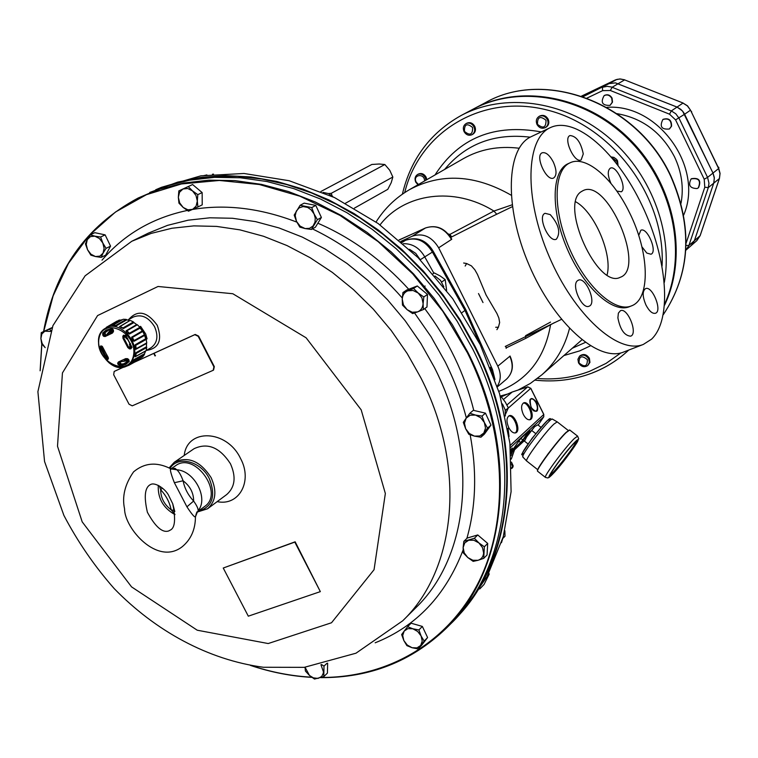 <?xml version="1.0" encoding="UTF-8"?>
<svg xmlns="http://www.w3.org/2000/svg" width="758" height="758" viewBox="0 0 758 758"><rect width="100%" height="100%" fill="white"/><g stroke="black" fill="none" stroke-linecap="round" stroke-linejoin="round"><path stroke-width="1.14" d="M139.567 326.935L140.609 326.357L142.57 331.151M146.142 339.347L147.071 338.817L145.707 333.984L140.609 326.357M144.607 335.074L147.071 338.817M112.355 330.317L113.094 329.91L112.355 330.317L112.961 330.46M124.407 360.732L128.453 359.709M112.904 329.455L108.432 333.217M108.176 357.53L106.471 355.331M105.855 335.074L104.917 332.819L109.379 329.645M127.439 358.922L126.415 359.472L127.382 358.885M127.723 338.324L126.69 338.883L125.042 336.865L125.345 335.415M131.541 347.173L130.082 346.558L129.4 344.094L130.452 343.469M113.169 331.549L111.966 331.729L113.15 331.104M113.15 331.028L111.966 331.729M118.068 364.484L117.651 363.224L118.409 361.964L125.667 358.629L127.552 358.667L128.746 359.576L129.258 361.49L125.752 364.409L120.588 365.82L118.068 364.484L119.044 364.134L120.01 364.769L121.185 364.039L119.972 362.267M101.146 346.671L101.998 346.51M112.933 329.256L107.304 330.46L103.685 333.454L103.638 334.6L102.794 335.178L102.681 333.027L106.148 330.062L112.108 328.555L113.416 330.147L112.933 329.256M124.748 335.349L125.686 335.14L132.015 347.316L130.831 348.841L131.684 347.306M131.342 347.799L131.674 347.079L125.686 335.14M133.474 355.587C138.127 332.563 102.965 315.603 98.966 338.731C94.532 361.443 129.087 378.526 133.474 355.587M113.416 330.147L113.473 331.625L112.373 333.103L105.144 336.524L103.609 336.296L102.794 335.178M101.799 346.055L107.901 356.81L108.375 358.667L107.882 359.472L106.338 359.226L100.056 347.183L100.795 345.894L102.434 346.52M130.831 348.841L129.447 348.898L127.808 347.562L122.957 338.248L122.834 336.173L123.696 335.131M127.628 365.546L141.613 357.444M132.063 362.627L133.967 359.624L144.475 353.768L145.64 351.068L135.17 356.81L134.687 355.36L135.976 352.697L146.493 346.776L146.512 343.507L135.748 349.362L134.64 346.596L135.227 344.748L145.726 338.75L144.598 335.424L134.052 341.271L132.877 340.835L131.617 337.187L142.277 330.952L140.173 328.072L129.343 334.06L127.031 332.79L126.103 330.81L136.686 324.566L133.939 322.586L123.421 328.555L119.48 326.651L129.817 320.606L126.842 319.829L116.381 325.826L112.279 325.788L112.79 325.362M98.853 345.335C97.943 337.414 100.198 331.691 105.618 328.157L119.991 320.189L122.521 319.677M106.177 327.835L119.319 320.037L106.328 327.323M129.012 360.562L123.658 363.821L121.185 364.039M102.501 346.738L103.325 349.163M126.415 359.472L127.202 358.771M119.991 320.189L119.319 320.037M123.213 319.27L126.216 319.393L115.785 325.409L112.866 325.305L123.213 319.27M126.842 319.829L126.216 319.393M130.442 320.501L133.446 321.951L122.967 327.93L120.077 326.537L129.817 320.606M133.939 322.586L133.446 321.951M137.359 324.765L139.908 327.323L129.381 333.255L126.937 330.801L137.359 324.765L136.686 324.566M140.173 328.072L139.908 327.323M142.892 331.407L144.588 334.676L134.043 340.56L132.413 337.424L142.892 331.407L142.277 330.952M144.598 335.424L144.588 334.676M146.18 339.413L146.758 342.881L136.241 348.699L135.682 345.373L146.18 339.413L145.726 338.75M146.512 343.507L146.758 342.881M146.73 347.524L146.105 350.66L135.625 356.431L136.213 353.418L146.73 347.524L146.493 346.776M144.456 354.498L142.731 356.829L132.167 362.627L133.967 360.334L144.456 354.498L144.475 353.768M126.842 366.161L140.012 358.686M139.737 359.283L138.989 359.69M136.213 353.418L135.976 352.697M133.967 360.334L133.967 359.624M129.277 365.053L129.533 364.465M120.077 326.537L119.48 326.651M126.937 330.801L126.283 330.63M132.413 337.424L131.826 336.988M135.682 345.373L135.227 344.748M124.966 335.292L123.668 336.552L123.649 337.661L128.689 347.335L129.609 347.969L130.888 347.202M124.985 335.851L123.668 336.552L122.834 336.173M129.447 348.898L129.609 347.969L131.522 347.59M105.144 336.524L107.74 333.624L112.914 332.241L113.255 330.128M104.964 333.861L103.638 334.6L105.03 335.974L113.132 330.46M118.409 361.964L118.618 362.883L119.66 362.296M129.258 361.49L128.746 359.576M128.671 359.68L126.747 358.667M105.769 334.97L103.609 336.296M113.473 331.625L112.108 328.555M108.167 358.136L107.882 359.472M100.795 345.894L102.008 346.453M108.347 357.833L108.375 358.667M119.783 365.839L120.01 364.769L126.254 363.082L128.974 360.685L127.552 358.667M117.651 363.224L118.618 362.883L119.044 364.134L120.361 363.395M109.607 326.215L108.963 326.044M116.381 325.826L115.785 325.409M123.421 328.555L122.967 327.93M129.627 333.984L129.381 333.255M134.052 341.271L134.043 340.56M135.995 349.296L136.241 348.699M103.249 329.938L101.714 331.634M145.697 337.177L141.168 328.451M146.123 350.584L151.126 347.676C157.418 342.986 158.555 335.974 154.528 326.641C148.53 317.119 141.481 313.907 133.361 317.005L127.865 320.037M174.368 482.704L183.095 480.78C181.134 475.38 179.04 471.722 176.822 469.808L170.455 468.804C170.057 470.386 171.365 475.02 174.368 482.704L186.932 506.827L193.631 501.038C188.079 495.107 184.573 488.351 183.095 480.78C190.125 486.143 193.641 492.899 193.631 501.038C196.9 505.69 198.378 508.902 198.075 510.665C208.857 498.508 194.465 470.746 176.822 469.808L174.965 468.321L171.403 468.965M186.932 506.827C191.793 514.256 194.635 517.581 195.45 516.814L197.45 511.792C197.061 511.214 196.388 512.891 195.45 516.823L195.45 516.833C195.365 529.454 191.007 539.374 182.384 546.594C157.408 566.453 124.435 528.061 124.577 508.931C121.877 496.717 124.881 484.353 133.588 471.846C144.285 462.882 156.442 461.736 170.048 468.416L170.455 468.804M174.501 510.551L171.156 509.85L174.946 514.35M174.814 511.565L172.729 503.757L168.57 495.277M162.316 488.067L160.687 489.782C166.192 495.685 169.678 502.374 171.156 509.85C164.221 504.544 160.734 497.845 160.687 489.782L159.369 485.954M171.014 468.861L175.505 465.763C194.588 451.029 224.738 493.259 204.594 506.515L197.45 511.802M505.34 415.99L505.188 409.87L502.45 403.948M466.142 418.189L464.483 423.125L465.63 428.706L463.309 422.358L466.142 418.189L469.865 413.252L475.503 415.062L470.168 415.232L466.142 418.189M412.816 628.77L407.88 628.638L404.185 631.082L407.615 626.705L412.816 628.77L418.899 629.955L421.097 635.971L417.658 631.461L412.816 628.77M468.671 540.236L464.749 542.918L463.129 547.551L463.839 541.364L474.375 538.275L478.933 542.946L473.864 540.246L468.671 540.236M296.492 221.393L300.102 226.102L305.086 228.565L299.817 227.125L296.492 221.393L294.189 215.092L300.111 205.304L311.737 207.578L314.058 213.917L317.384 219.687L311.386 229.447L305.086 228.565L309.463 228.366L313.007 226.036L315.025 222.047L315.233 218.01L314.058 213.917L311.055 209.739L307.644 207.427L303.162 206.555L299.107 207.872L296.274 211.131L295.222 215.679L296.492 221.393M183.161 207.436L187.899 209.814L192.636 209.35L188.467 211.188L183.161 207.436L178.954 203.163L178.338 197.288L179.665 202.86L183.161 207.436M402.233 299.173L403.436 304.896L407.103 309.671L402.489 305.114L402.233 299.173L402.924 292.569L407.766 290.835C404.355 292.323 402.507 295.099 402.233 299.173M501.474 542.7L503.265 536.74M321.449 677.462C387.726 677.595 448.423 643.135 479.151 580.988C509.537 518.794 506.382 431.027 467.364 352.678L442.88 311.377L412.759 273.913L378.053 241.565L340.001 215.405L299.96 196.218L259.302 184.507L219.356 180.461L181.38 183.967L146.465 194.664L115.529 211.994L89.33 235.217L68.419 263.481L53.145 295.847L43.737 331.35M41.87 344.037L40.212 370.207M251.031 665.515C271.193 672.204 291.394 676.098 311.614 677.188M43.49 331.985C54.424 270.606 85.995 225.941 138.202 197.999L160.279 188.988L183.948 182.991L208.933 180.158L234.914 180.603L261.557 184.393L288.495 191.547L315.328 202.007L341.659 215.689L367.109 232.412L391.261 251.978L413.754 274.102L434.23 298.462L452.374 324.689L467.904 352.394C519.912 454.269 506.941 570.556 445.723 628.77C411.253 661.573 369.658 677.86 320.928 677.633M312.277 677.387C291.622 676.307 271.013 672.318 250.434 665.401M40.117 370.804L41.775 343.905M445.723 628.77L450.224 624.317C511.337 566.188 524.365 450.261 472.594 348.775L457.131 321.184L439.062 295.061L418.672 270.805L396.263 248.776L372.187 229.304L346.832 212.657L320.577 199.051L293.82 188.638L266.968 181.532L240.39 177.779L214.467 177.353L189.538 180.196L165.917 186.193L138.202 197.999M128.566 319.649C137.482 309.472 147.033 311.339 157.228 325.267C162.515 340.162 158.905 348.547 146.398 350.423M184.222 455.454C187.074 428.033 226.841 429.549 240.466 458.334C253.039 481.131 239.016 506.401 217.186 501.625M169.157 467.894L174.312 462.247L194.076 448.698C207.645 442.359 219.763 447.362 230.423 463.707C236.288 476.829 235.075 487.091 226.765 494.5L207.54 508.789L196.891 512.171M174.312 462.247C188.003 455.88 200.264 460.997 211.103 477.597C217.091 490.928 215.897 501.322 207.54 508.789M95.432 256.536L99.867 256.147L103.05 253.144L101.165 257.379L95.432 256.536L90.856 255.133L87.568 249.78L90.941 254.205L95.432 256.536M198.16 511.28C212.429 507.055 216.144 496.158 209.293 478.573C200.851 461.101 177.76 455.283 170.01 468.397M467.639 604.06C515.724 542.965 521.144 438.494 474.688 347.012L460.466 321.411L443.97 297.06L425.437 274.263L405.113 253.333L383.264 234.525L360.183 218.077L336.192 204.177L311.595 192.968L286.723 184.564L261.88 179.021L237.377 176.368L213.5 176.576L190.523 179.589L168.683 185.303M424.442 287.178L425.086 285.984M149.733 192.447L177.675 182.119L201.078 177.353L225.609 175.61L250.983 176.965L276.869 181.465L302.925 189.112L328.801 199.856L354.128 213.595L378.545 230.167L401.702 249.363L423.248 270.938L442.861 294.578L460.267 319.971L475.219 346.728C524.763 444.065 514.966 555.32 459.187 614.918L454.724 619.674M459.187 614.918L463.356 610.285L487.043 576.715L503.274 536.702L511.1 491.658L509.916 443.269L499.522 393.544L480.202 344.615L452.678 298.652L418.151 257.692L378.147 223.525L334.486 197.544L289.12 180.717L243.972 173.478L200.861 175.837L161.407 187.33L155.674 189.775M333.16 196.909L328.404 193.565L323.116 192.399M206.887 174.918L202.936 175.809M443.856 286.846L440.521 280.422L434.95 275.95M433.026 273.714L434.268 272.937L440.18 275.959L445.202 279.598L446.614 290.428M434.268 272.937L433.064 273.761M445.202 279.598L441.687 282.023M212.42 174.245L213.529 174.132M332.194 196L331.246 193.318L328.441 193.584M345.582 203.182L392.843 177.012L391.223 182.678L387.793 189.339L354.422 208.128M331.246 193.318L384.846 164.524L389.754 170.275L392.843 177.012M320.918 191.48L371.856 164.458L379.256 164.003L384.846 164.524M87.274 239.623L86.232 244.446L87.568 249.78L85.427 243.877L87.274 239.623L90.278 234.809L94.873 236.174L90.439 236.591L87.274 239.623M103.05 253.144L104.121 248.311L102.785 242.948L99.402 238.505L94.873 236.174L100.624 237.008L102.785 242.948L106.073 248.33L103.05 253.144M155.068 355.9L154.262 353.162L153.77 353.389L155.475 355.71M40.894 338.532L42.135 343.44L45.186 347.647L41.681 343.781L40.894 338.532L41.245 332.658L44.826 331.189L41.842 333.984L40.894 338.532M50.578 331.435L44.826 331.189L49.573 329.124L50.862 330.706M153.77 353.389L154.983 355.938M123.999 366.976L114.174 371.458L113.681 374.727L129.049 404.232L132.262 405.833L213.169 370.302L213.917 366.853L198.189 336.296L194.815 334.685L154.187 353.209M153.684 353.436L134.393 362.229M320.34 591.628L294.805 542.093L223.24 568.026L248.311 616.178L320.34 591.628L295.156 541.799L223.24 568.026M101.165 257.379L105.646 255.171L110.554 246.151L105.125 234.866L94.797 232.678L90.278 234.809M105.125 234.866L100.624 237.008M110.554 246.151L106.073 248.33M213.585 370.046L214.306 366.616L198.577 336.069L195.204 334.449L134.943 361.936M123.772 367.024L114.439 371.316M52.112 327.589L41.245 332.658M52.008 327.844L49.573 329.124M504.866 530.78L505.008 536.219L503.17 538.085M418.226 293.043L413.044 290.475L407.766 290.835L413.574 288.466L418.226 293.043L423.817 296.984L423.106 303.607L421.912 297.856L418.226 293.043M407.103 309.671L412.248 312.249L417.516 311.908C420.946 310.458 422.803 307.691 423.106 303.607L423.324 309.567L417.516 311.908L412.655 313.594L407.103 309.671M423.324 309.567L426.991 306.99L427.484 294.445L423.817 296.984M427.484 294.445L417.279 285.965L413.574 288.466M417.279 285.965L406.658 290.058L402.924 292.569M182.981 188.998L179.551 192.219L178.338 197.288L178.831 190.883L188.249 186.591L192.485 190.874L187.709 188.505L182.981 188.998M192.636 209.35L196.085 206.157L197.317 201.078L196 195.479L192.485 190.874L197.819 194.645L197.317 201.078L197.904 206.962L192.636 209.35M197.904 206.962L202.215 204.859L202.149 192.57L192.598 184.545L188.249 186.591M202.149 192.57L197.819 194.645M192.598 184.545L178.831 190.883M311.386 229.447L315.413 227.201L321.392 217.47L315.773 205.399L304.176 203.135L300.111 205.304M321.392 217.47L317.384 219.687M315.773 205.399L311.737 207.578M483.623 553.008L482.514 547.627L478.933 542.946L484.353 546.793L483.727 558.362L478.023 560.295C481.415 559.177 483.282 556.751 483.623 553.008M463.129 547.551L464.247 552.904L467.8 557.556L472.831 560.257L478.023 560.295L473.181 561.375L467.8 557.556L463.271 552.885L463.129 547.551M484.353 546.793L487.697 543.439L487.062 554.97L483.727 558.362M487.697 543.439L477.748 534.949L474.375 538.275M477.748 534.949L467.241 538.038L463.839 541.364M420.709 645.465L422.215 641.107L421.097 635.971L424.167 641.097L418.132 648.924L412.068 647.73L416.995 647.891L420.709 645.465M404.185 631.082L402.706 635.45L403.834 640.548L407.254 645.039L412.068 647.73L406.894 645.636L403.834 640.548L401.645 634.569L404.185 631.082M424.167 641.097L427.597 637.535L421.571 645.352L418.132 648.924M427.597 637.535L422.348 626.43L418.899 629.955M422.348 626.43L411.101 623.199L407.615 626.705M479.729 588.975L484.049 584.465L489.185 574.147L487.479 575.909M487.811 570.48L489.185 574.147M484.362 422.5L480.705 417.715L475.503 415.062L482.022 416.114L484.362 422.5L487.565 428.128L483.812 433.055L485.499 428.118L484.362 422.5M465.63 428.706L469.268 433.462L474.432 436.125L479.757 435.983L483.812 433.055L480.932 437.205L474.432 436.125L468.832 434.296L465.63 428.706M480.932 437.205L484.353 434.173L490.976 425.134L487.565 428.128M490.976 425.134L485.461 413.157L482.022 416.114M485.461 413.157L473.333 410.315L469.865 413.252M500.441 396.652L501.275 396.813L505.216 401.967L508.334 407.832L505.586 414.058M501.275 396.813L500.64 397.353M508.334 407.832L505.321 410.485M305.067 667.248L309.482 675.482L313.357 677.86L318.057 678.419L321.724 676.468L323.306 673.161L323.429 671.834L320.937 664.681M321.544 664.558L323.998 666.13L323.789 676.638L314.485 679.054L309.482 675.482L305.408 671.029L305.029 667.258M327.636 663.136L327.428 673.085L323.789 676.638M326.906 663.326L323.998 666.13M534.627 426.697L527.445 435.31L524.489 441.165L528.013 443.932M525.91 437.868L534.684 426.65L537.81 424.84L540.975 427.304M510.712 451.057L512.38 448.063L510.579 449.589M523.342 414.474C525.521 418.454 527.767 420.188 530.088 419.676C535.726 418.028 529.037 400.404 523.702 402.858C521.03 404.753 520.907 408.628 523.342 414.474M508.741 427.607C510.958 431.634 513.251 433.377 515.63 432.856C521.466 431.16 514.71 413.214 509.196 415.735C506.42 417.686 506.268 421.647 508.741 427.607M512.171 392.047L503.483 399.485M510.39 447.618L543.751 416.796L538.142 425.096L543.723 416.834L543.77 414.522L530.742 388.371L527.672 386.874L506.95 404.962M515.099 432.979C519.855 430.373 513.971 414.816 508.684 416M529.558 419.809C534.125 417.241 528.317 402.005 523.2 403.123M526.715 461.044L526.668 461.006C524.422 460.267 545.277 431.984 553.937 424.073L557.206 421.865L568.263 430.478M535.735 433.604L531.746 430.487M511.498 452.611L510.901 453.284M511.65 467.695L513.194 465.933L512.673 467.601L511.527 463.849M420.463 260.051L415.772 253.39L409.472 249.278M493.875 376.546L491.79 370.586L492.501 369.61L494.965 379.597M480.439 345.108L464.986 310.42L465.763 309.577L433.339 251.485L420.302 259.7M490.341 367.317L491.667 370.69M406.108 240.04L405.558 240.277C416.464 236.742 425.437 240.712 432.477 252.177L464.986 310.42L462.086 312.552M617.514 164.657L616.832 161.302L611.772 157.484M611.327 156.953L613.952 157.408L616.614 159.398L617.533 160.819L618.035 165.339M613.885 160.042L615.43 161.966M537.005 124.483C539.194 128.017 542.008 129.04 545.428 127.552C548.062 125.629 548.716 122.967 547.38 119.575C545.21 116.059 542.415 115.027 539.014 116.457C536.323 118.39 535.66 121.062 537.005 124.483M539.014 116.457L539.772 116.021C543.173 114.581 545.968 115.623 548.138 119.129C549.474 122.521 548.82 125.174 546.186 127.107L545.428 127.552M537.479 124.303C537.384 116.959 540.227 115.614 546.006 120.276C546.082 127.619 543.249 128.964 537.479 124.303M464.048 131.57C466.132 134.952 468.785 135.995 472.026 134.687C474.669 132.839 475.313 130.205 473.958 126.785C471.893 123.421 469.249 122.37 466.028 123.63C463.346 125.477 462.683 128.121 464.048 131.57M466.028 123.63L466.833 123.194C470.055 121.934 472.698 122.976 474.764 126.34C476.119 129.76 475.465 132.394 472.831 134.242L472.026 134.687M464.455 131.399C464.266 124.217 466.975 122.9 472.594 127.477C472.774 134.668 470.055 135.976 464.455 131.399M425.996 180.139L425.295 177.647C423.229 174.302 420.624 173.269 417.506 174.548C415.005 176.33 414.427 178.86 415.763 182.157L417.98 184.753M417.506 174.548L418.34 174.075C421.457 172.805 424.054 173.838 426.119 177.173L426.83 179.665M418.454 184.488L416.123 182.034C412.399 174.473 424.745 172.9 424.546 180.972M578.543 362.902C581.206 366.825 584.295 367.696 587.81 365.508L589.336 362.532L588.71 358.951C586.057 355.047 582.987 354.166 579.482 356.307L577.918 359.292L578.543 362.902M579.482 356.307L580.183 355.682C583.688 353.541 586.758 354.412 589.402 358.316L589.942 362.39L587.81 365.508M579.036 362.921C578.979 356.118 581.765 355.038 587.384 359.671C587.431 366.484 584.645 367.564 579.036 362.921M664.586 305.142C688.387 255.2 674.81 185.16 631.026 140.628C587.374 95.925 520.822 83.579 473.958 108.707L473.504 108.953M611.753 98.294C609.792 95.138 607.253 94.248 604.145 95.612C600.345 102.358 602.288 105.618 609.991 105.39L612.208 102.302L611.753 98.294M604.306 95.517L604.458 95.423C607.565 94.058 610.095 94.949 612.066 98.104L612.511 102.112L610.143 105.296M671.285 126.368C671.351 120.209 668.547 117.926 662.88 119.508C659.365 126.558 661.526 129.722 669.352 129.002L671.285 126.368M663.023 119.413L663.165 119.309C668.84 117.727 671.635 120.01 671.569 126.169L669.494 128.898M697.142 188.543L698.279 187.861C701.178 180.688 698.791 177.704 691.116 178.916C687.942 185.198 689.951 188.41 697.142 188.543M691.249 178.803L691.391 178.698C699.065 177.486 701.453 180.461 698.554 187.643L698.412 187.747M691.163 111.189L691.713 111.852M718.394 167.745L718.821 167.404L718.764 168.503M717.902 166.732L718.821 167.404M582.352 96.399L609.242 83.57L615.468 82.868L677.055 107.067L682.551 111.009L713.003 173.051L714.292 177.372L713.96 182.47L694.413 240.684L691.144 245.611L696.848 240.618L700.184 235.454M582.362 96.399L609.205 83.588L615.439 82.887L677.027 107.086L680.892 109.417L683.46 112.25L684.616 114.231L675.577 119.887L704.201 179.191L704.798 187.245L686.075 243.29M694.385 240.712L688.918 245.469L685.782 250.292L691.125 245.62L694.385 240.712L713.714 183.18L714.339 178.13L712.975 173.07L684.616 114.231M623.872 351.958L623.654 352.034C598.413 362.637 553.899 323.42 529.046 264.94C503.88 206.593 506.249 147.422 531.386 136.582L550.469 127.562C575.796 115.766 617.268 152.851 642.14 205.598C667.277 258.165 672.573 319.033 651.577 339.167L643.334 344.426C618.462 354.886 574.138 315.214 549.105 256.337C523.759 197.582 525.682 138.231 550.469 127.562M617.893 317.858C620.158 329.522 624.393 335.633 630.628 336.182C638.302 333.88 627.633 307.17 620.442 310.695L618.376 313.139L617.893 317.858M645.968 305.048C649.227 311.168 652.392 313.916 655.462 313.272C662.672 311.102 652.24 285.292 645.513 288.637C642.272 291.157 642.414 296.624 645.968 305.048M641.912 246.805L646.801 253.068L650.961 254.233C657.859 252.035 647.275 226.888 640.861 230.233L638.7 235.435M616.804 191.073L621.361 191.793C627.33 188.211 616.406 164.761 610.342 168.153C607.414 170.493 607.603 175.572 610.929 183.379M583.272 153.931C580.855 142.22 576.431 136.089 569.997 135.549C562.834 138.127 574.507 163.7 581.121 159.938L583.272 153.931M553.293 161.975C549.503 154.992 545.798 151.932 542.178 152.803C534.542 155.561 546.584 181.986 553.653 177.997C556.912 175.439 556.789 170.105 553.293 161.975M550.242 214.609L545.068 213.311C537.062 216.058 548.934 243.195 556.381 239.196C560.882 232.64 558.835 224.453 550.242 214.609M577.587 280.64C570.945 285.008 582.116 309.842 589.08 306.213C597.133 303.655 585.877 276.395 578.345 280.195L577.587 280.64M629.566 306.639L629.443 306.687C612.843 313.821 583.565 287.329 567.136 248.662C550.488 210.089 551.549 170.683 568.197 163.662L570.13 162.781C586.105 154.954 613.194 178.528 629.576 212.809C649.303 252.101 650.961 299.04 631.414 305.9C614.842 313.016 585.574 286.496 569.135 247.8C552.468 209.199 553.511 169.792 570.13 162.781M581.557 191.48C558.902 203.902 597.645 289.622 620.271 277.295C646.252 268.645 607.385 177.874 583.139 190.59L581.557 191.48M607.092 274.889C612.644 254.281 594.509 212.003 575.758 201.817M506.012 347.96L525.881 338.295L554.373 322.671M450.773 237.387L451.683 236.922L449.873 234.412L449.115 234.989M376.034 222.018C384.448 208.621 395.505 197.885 409.197 189.813L463.29 158.697C479.994 149.222 498.593 145.735 519.088 148.236M496.717 214.201L493.913 211.046L449.873 234.412L448.253 233.957M451.683 236.922L487.707 218.588M512.114 204.821L493.913 211.046C453.966 186.165 404.45 193.167 380.023 224.889M550.251 324.604L550.488 325.229C544.67 358.183 527.454 380.222 498.849 391.327M550.535 322.093L525.578 335.671M506.192 348.32L505.88 346.122M496.897 329.673L498.394 327.219L495.694 327.276M482.998 302.556L478.506 293.554M498.394 327.219L499.645 322.52L498.849 317.953L496.935 313.518L486.086 295.014L477.455 274.405L474.84 269.772L471.41 265.869L466.644 263.528L465.166 266.049M466.644 263.528L463.65 263.007M497.248 386.286C501.047 380.327 501.228 373.609 497.807 366.161L438.664 247.8C431.795 236.581 423.011 232.706 412.333 236.164L400.783 241.442M664.34 282.364C673.35 230.896 649.938 170.872 606.201 135.464C562.455 100.018 503.691 92.846 461.196 115.462L473.049 109.19C519.656 84.214 585.745 96.228 629.462 140.372C673.303 184.355 687.572 253.864 664.671 304.034M123.924 360.998L128.689 359.889M112.696 329.266L107.958 333.501M107.257 333.927L111.132 329.304L107.162 333.994M123.099 361.424L129.012 360.486L123.194 361.376M122.957 338.248L125.042 336.865M127.808 347.562L130.082 346.558M112.373 333.103L113.065 332.08M127.941 365.384L127.41 365.678C109.209 376.754 86.734 338.125 105.618 328.157C117.812 319.961 138.288 339.47 134.308 355.568L131.854 361.594L127.41 365.678C121.593 368.511 115.453 367.545 108.991 362.788M132.015 347.316L125.458 335.519L124.757 335.339M102.681 333.027L103.685 333.454L104.917 332.819M112.421 329.19L107.304 330.46M100.056 347.183L101.174 346.965L107.172 358.449L108.233 357.833M126.254 363.082L128.926 360.761M125.667 358.629L126.463 358.818L123.706 361.121L118.779 362.324L123.706 361.121L127.552 359.017M107.172 358.449L106.338 359.226M102.017 260.174C124.511 233.881 153.703 217.148 189.576 209.985M192.238 209.511C225.59 203.94 260.458 208.137 296.861 222.132M312.4 228.878C345.856 244.957 375.826 268 402.29 298.008M414.55 312.978L430.989 336.647L445.069 361.661C454.25 380.014 461.338 398.765 466.341 417.914M470.168 434.817C477.066 471.95 475.967 506.477 466.881 538.388M463.242 549.664C445.837 595.229 416.483 626.269 375.172 642.803M131.778 241.271L148.303 233.151L167.537 225.353L188.145 220.19L209.871 217.802L232.45 218.266L255.579 221.63L278.935 227.912L302.186 237.046L325.002 248.956L347.022 263.481L367.943 280.451L387.414 299.618L405.151 320.71L420.88 343.421L434.372 367.393C479.643 455.643 469.041 556.846 415.763 607.802L402.716 620.793L355.976 653.207L304.271 667.343L263.358 667.258C208.441 659.924 155.674 631.206 114.212 588.606C94.513 566.207 77.742 541.818 63.909 515.431L44.551 461.508L37.9 391.668L52.937 325.618L85.133 275.808L131.778 241.271L151.145 233.417L171.905 228.253L193.821 225.884L216.599 226.405L239.935 229.863L263.528 236.269L287.026 245.573L310.088 257.673L332.374 272.435L353.531 289.66L373.249 309.103L391.223 330.497L407.169 353.503L420.861 377.797C466.833 467.222 456.354 569.523 402.716 620.793M361.196 409.87L385.348 493.486L374.054 569.713L331.511 622.763L268.199 643.542L197.232 630.211L131.551 586.881L82.196 521.864L57.504 446.235L62.44 372.936L97.583 315.565L158.034 286.477L232.81 293.734L306.128 337.812L361.196 409.87M524.934 440.085L510.892 453.151M511.783 450.991L520.613 438.692L529.795 430.203L529.539 431.274L520.793 443.439L511.565 452.014L511.83 450.915M510.162 445.467L543.827 414.436L530.799 388.286L508.22 408.136M508.05 428.232L509.035 436.523M504.392 436.968L503.7 436.286M536.825 402.346C538.985 412.163 537.081 413.868 531.121 407.472C528.98 397.628 530.884 395.922 536.825 402.346M527.814 386.826L512.048 392.085L501.294 396.841L512.086 392.057M543.723 414.427L543.78 416.758M512.114 392.047L527.739 386.836L530.695 388.286M520.869 438.475L522.83 439.924L528.8 431.141L529.539 431.274M518.671 440.938L520.623 442.615L522.83 439.924L523.56 440.057M512.105 450.527L520.623 442.615L520.793 443.439M511.565 452.014L511.546 451.37M533.765 410.921L535.783 411.291C537.773 409.917 537.867 407.084 536.067 402.763L534.371 400.271L532.457 398.935L531.083 398.935L529.804 400.556M508.58 433.434L507.273 428.668M576.052 441.592C576.431 444.254 553.046 474.29 550.365 474.584M574.128 443.269C584.57 432.894 563.535 462.911 553.141 473.276C542.216 484.315 563.592 453.691 574.128 443.269M574.28 438.56L577.615 436.144L578.657 438.711L577.482 441.753C574.403 446.945 568.585 454.961 560.02 465.8C547.049 480.78 548.963 476.953 547.74 477.947L545.447 477.407C543.098 477.095 565.326 447.125 574.28 438.56M545.466 477.426L537.621 471.249C535.176 470.86 557.338 440.881 566.378 432.401L569.76 430.032L577.587 436.125M575.066 441.933C586.408 430.677 563.535 463.309 552.222 474.584C540.321 486.627 563.592 453.275 575.066 441.933M537.64 471.268L537.621 471.249C537.024 471.05 537.773 469.193 539.885 465.696L547.968 454.014C555.017 444.738 561.053 437.527 566.074 432.392L569.741 430.013M537.545 470.851C535.518 469.979 557.215 440.711 566.055 432.42L569.334 430.032M522.887 457.065L522.868 457.036C520.111 455.757 550.782 416.455 552.449 419.127L557.187 421.855M524.498 452.848C512.446 462.276 554.979 407.709 548.764 421.713M512.427 467.752L511.669 468.548M511.29 458.978L514.483 449.835M512.465 451.721L511.082 455.681M401.996 242.494L405.558 240.277L401.55 242.105L405.786 240.153C417.412 236.449 426.593 240.22 433.33 251.485M403.341 243.688C412.541 243.526 419.733 248.008 424.887 257.133L433.86 273.193M718.565 168.428L719.977 173.582L719.437 178.32M713.742 183.152L719.351 178.585L700.089 235.738L694.413 240.684M608.608 83.854L616.946 79.382L620.404 78.993L624.772 79.846L619.826 78.946L615.667 79.808L581.509 96.114L615.051 80.083M618.263 83.636L624.592 79.884L683.148 103.05L624.886 79.997M686.028 245.412L688.918 245.469L708.323 187.577L708.976 183.237L707.565 177.4L678.969 118.115L675.785 113.785L671.323 110.924L682.977 103.088L687.383 105.902L690.51 110.175L687.525 105.845L683.242 103.202M696.848 240.618L700.174 235.605L719.437 178.471L720.072 173.43L718.726 168.428L690.472 110.09M684.645 114.212L690.51 110.175L718.622 168.56L707.565 177.4L704.201 179.191M587.043 98.076L602.638 90.638L610.323 90.486L669.532 114.183L675.577 119.887M669.532 114.183L671.323 110.924L611.45 87.009L607.186 86.346L603.065 87.189L602.42 87.473L602.638 90.638M608.57 83.873L583.167 96.673M617.088 113.672C642.632 118.201 661.781 132.603 674.525 156.878C681.698 172.123 683.868 187.577 681.035 203.248M683.697 215.016C704.22 167.546 658.38 103.344 606.817 107.333M713.714 183.18L708.323 187.577L704.798 187.245M618.225 83.655L612.132 87.265L610.323 90.486M473.958 108.707L485.49 102.614C544.898 68.514 637.108 103.012 670.593 176.017C692.964 227.286 690.538 273.496 663.288 314.665M399.059 239.945L411.727 234.269M569.485 328.489C564.634 347.401 555.406 362.864 541.799 374.869L530.278 383.482L517.989 390.086M409.547 189.604C441.251 172.729 475.124 174.586 511.167 195.194M525.417 336.486L525.881 338.295M425.617 227.912L425.456 227.987C436.049 224.539 444.728 228.357 451.512 239.424L438.664 247.8M510.03 356.004C514.047 365.176 512.882 372.889 506.543 379.123C512.702 373.125 513.791 365.517 509.802 356.298L497.807 366.161M451.777 239.196C445.117 228.205 436.371 224.463 425.532 227.95L399.144 240.03L425.456 227.987L412.333 236.164M535.167 380.156C554.951 382.278 573.891 379.919 591.989 373.097C605.661 367.838 617.903 360.164 628.704 350.101L628.704 350.101C617.969 360.107 605.813 367.715 592.225 372.955M444.624 169.422C465.999 143.726 494.519 132.982 530.202 137.179M585.28 342.445L572.281 348.244M590.397 345.856L579.662 350.897L563.924 355.549M435.007 174.965C458.95 137.833 494.358 123.488 541.25 131.92M620.878 352.915L606.049 363.395L589.733 371.259C573.105 377.569 555.661 379.966 537.413 378.479M404.706 192.589C419.43 131.977 482.116 93.035 547.646 110.147C613.241 126.558 665.856 198.179 662.066 266.011M107.731 358.78L107.835 356.98L102.889 347.486L101.221 346.387M112.279 325.788L112.866 325.305M131.475 362.779L132.167 362.627M128.443 365.517L139.368 359.491M106.338 327.323L117.083 321.07M170.105 468.453L171.753 469.012L171.118 469.183M172.729 503.757C175.837 519.287 174.984 528.089 170.162 530.164L168.74 530.932C162.468 533.101 155.343 526.876 147.393 512.266C143.688 496.234 144.863 486.939 150.899 484.371C155.295 482.192 165.377 488.825 168.693 495.467M174.965 514.616C163.235 508.031 157.673 498.281 158.28 485.357M473.778 410.419C464.682 374.016 448.329 340.077 424.726 308.582M408.733 289.262C381.767 259.757 351.475 237.747 317.858 223.212M524.915 440.142L510.892 453.18M511.224 451.891L520.547 438.768L529.861 430.146M535.783 411.291L533.367 410.381C531.728 410.41 527.862 398.879 531.083 398.935M550.261 474.773L550.412 474.47C548.356 476.119 563.706 453.9 574.071 443.335L576.213 441.44M537.716 469.695L526.696 461.025M552.449 419.127C547.977 420.614 555.178 410.741 532.031 438.399C515.914 462.863 523.645 450.678 522.868 457.036L526.668 461.006M525.938 437.811L525.322 439.195M514.549 449.778L511.299 459.083M513.194 465.933L511.46 462.124M492.501 369.62L465.763 309.586M485.49 102.614C545.258 68.391 637.383 102.946 670.792 175.79C693.182 227.04 690.69 273.344 663.288 314.693M631.414 305.9L629.443 306.687M623.654 352.034L643.334 344.426M500.261 396.036L507.718 393.999M541.799 374.869L581.869 339.868M561.432 319.383L505.254 346.434M512.361 206.659L487.688 218.607M506.543 379.123L497.419 386.826M461.196 115.462C430.345 132.745 410.741 158.981 402.384 194.171"/></g></svg>
